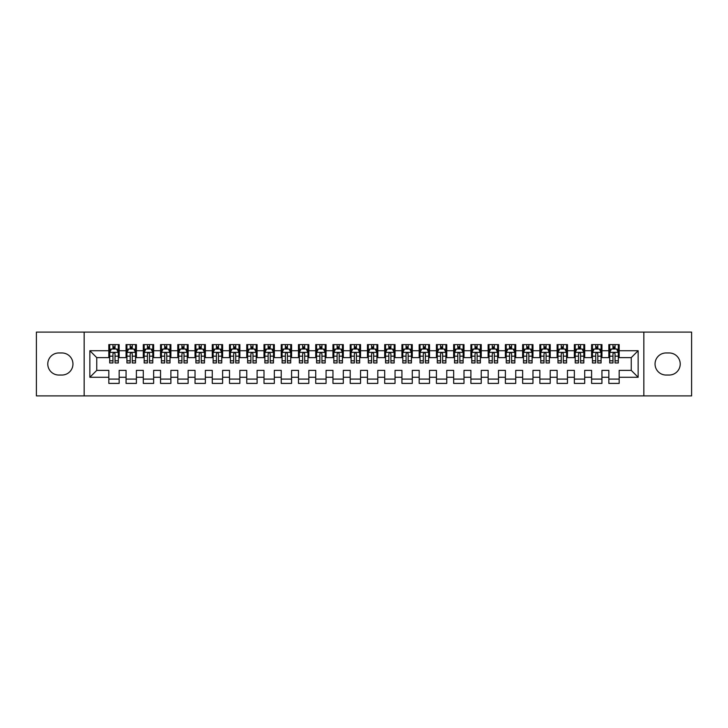 <?xml version="1.0" encoding="UTF-8"?>
<svg xmlns="http://www.w3.org/2000/svg" width="728" height="728" viewBox="0 0 728 728"><rect width="100%" height="100%" fill="white"/><g stroke="black" fill="none" stroke-linecap="round" stroke-linejoin="round"><path stroke-width="1.09" d="M643.843 395.896L691.6 395.896L691.6 332.104L643.843 332.104L643.843 395.896L84.157 395.896L84.157 332.104L36.4 332.104L36.4 395.896L84.157 395.896M643.843 332.104L84.157 332.104M89.853 377.277L89.853 350.723L108.818 350.723L108.818 357.621L96.751 357.621L96.751 370.379L89.853 377.277L108.818 377.277L108.818 383.401L119.164 383.401L119.164 377.277L126.062 377.277L126.062 383.401L136.4 383.401L136.4 377.277L143.298 377.277L143.298 383.401L153.644 383.401L153.644 377.277L160.542 377.277L160.542 383.401L170.889 383.401L170.889 377.277L177.787 377.277L177.787 383.401L188.133 383.401L188.133 377.277L195.031 377.277L195.031 383.401L205.369 383.401L205.369 377.277L212.267 377.277L212.267 383.401L222.613 383.401L222.613 377.277L229.511 377.277L229.511 383.401L239.858 383.401L239.858 377.277L246.756 377.277L246.756 383.401L257.102 383.401L257.102 377.277L264 377.277L264 383.401L274.338 383.401L274.338 377.277L281.236 377.277L281.236 383.401L291.582 383.401L291.582 377.277L298.48 377.277L298.48 383.401L308.827 383.401L308.827 377.277L315.724 377.277L315.724 383.401L326.071 383.401L326.071 377.277L332.96 377.277L332.96 383.401L343.307 383.401L343.307 377.277L350.204 377.277L350.204 383.401L360.551 383.401L360.551 377.277L367.449 377.277L367.449 383.401L377.796 383.401L377.796 377.277L384.693 377.277L384.693 383.401L395.04 383.401L395.04 377.277L401.929 377.277L401.929 383.401L412.276 383.401L412.276 377.277L419.173 377.277L419.173 383.401L429.52 383.401L429.52 377.277L436.418 377.277L436.418 383.401L446.764 383.401L446.764 377.277L453.662 377.277L453.662 383.401L464 383.401L464 377.277L470.898 377.277L470.898 383.401L481.244 383.401L481.244 377.277L488.142 377.277L488.142 383.401L498.489 383.401L498.489 377.277L505.387 377.277L505.387 383.401L515.733 383.401L515.733 377.277L522.631 377.277L522.631 383.401L532.969 383.401L532.969 377.277L539.867 377.277L539.867 383.401L550.213 383.401L550.213 377.277L557.111 377.277L557.111 383.401L567.458 383.401L567.458 377.277L574.356 377.277L574.356 383.401L584.702 383.401L584.702 377.277L591.6 377.277L591.6 383.401L601.938 383.401L601.938 377.277L608.836 377.277L608.836 383.401L619.182 383.401L619.182 370.379L631.249 370.379L631.249 357.621L619.182 357.621L619.182 350.723L638.147 350.723L638.147 377.277L619.182 377.277M619.182 350.723L619.182 344.599L608.836 344.599L608.836 350.723L601.938 350.723L601.938 344.599L591.6 344.599L591.6 350.723L584.702 350.723L584.702 344.599L574.356 344.599L574.356 350.723L567.458 350.723L567.458 344.599L557.111 344.599L557.111 350.723L550.213 350.723L550.213 344.599L539.867 344.599L539.867 350.723L532.969 350.723L532.969 344.599L522.631 344.599L522.631 350.723L515.733 350.723L515.733 344.599L505.387 344.599L505.387 350.723L498.489 350.723L498.489 344.599L488.142 344.599L488.142 350.723L481.244 350.723L481.244 344.599L470.898 344.599L470.898 350.723L464 350.723L464 344.599L453.662 344.599L453.662 350.723L446.764 350.723L446.764 344.599L436.418 344.599L436.418 350.723L429.52 350.723L429.52 344.599L419.173 344.599L419.173 350.723L412.276 350.723L412.276 344.599L401.929 344.599L401.929 350.723L395.04 350.723L395.04 344.599L384.693 344.599L384.693 350.723L377.796 350.723L377.796 344.599L367.449 344.599L367.449 350.723L360.551 350.723L360.551 344.599L350.204 344.599L350.204 350.723L343.307 350.723L343.307 344.599L332.96 344.599L332.96 350.723L326.071 350.723L326.071 344.599L315.724 344.599L315.724 350.723L308.827 350.723L308.827 344.599L298.48 344.599L298.48 350.723L291.582 350.723L291.582 344.599L281.236 344.599L281.236 350.723L274.338 350.723L274.338 344.599L264 344.599L264 350.723L257.102 350.723L257.102 344.599L246.756 344.599L246.756 350.723L239.858 350.723L239.858 344.599L229.511 344.599L229.511 350.723L222.613 350.723L222.613 344.599L212.267 344.599L212.267 350.723L205.369 350.723L205.369 344.599L195.031 344.599L195.031 350.723L188.133 350.723L188.133 344.599L177.787 344.599L177.787 350.723L170.889 350.723L170.889 344.599L160.542 344.599L160.542 350.723L153.644 350.723L153.644 344.599L143.298 344.599L143.298 350.723L136.4 350.723L136.4 344.599L126.062 344.599L126.062 350.723L119.164 350.723L119.164 344.599L108.818 344.599L108.818 350.723M601.938 377.277L601.938 370.379L608.836 370.379L608.836 377.277M638.147 350.723L631.249 357.621M584.702 377.277L584.702 370.379L591.6 370.379L591.6 377.277M608.836 350.723L608.836 357.621L601.938 357.621L601.938 350.723M567.458 377.277L567.458 370.379L574.356 370.379L574.356 377.277M591.6 350.723L591.6 357.621L584.702 357.621L584.702 350.723M550.213 377.277L550.213 370.379L557.111 370.379L557.111 377.277M574.356 350.723L574.356 357.621L567.458 357.621L567.458 350.723M532.969 377.277L532.969 370.379L539.867 370.379L539.867 377.277M557.111 350.723L557.111 357.621L550.213 357.621L550.213 350.723M515.733 377.277L515.733 370.379L522.631 370.379L522.631 377.277M539.867 350.723L539.867 357.621L532.969 357.621L532.969 350.723M498.489 377.277L498.489 370.379L505.387 370.379L505.387 377.277M522.631 350.723L522.631 357.621L515.733 357.621L515.733 350.723M481.244 377.277L481.244 370.379L488.142 370.379L488.142 377.277M505.387 350.723L505.387 357.621L498.489 357.621L498.489 350.723M464 377.277L464 370.379L470.898 370.379L470.898 377.277M488.142 350.723L488.142 357.621L481.244 357.621L481.244 350.723M446.764 377.277L446.764 370.379L453.662 370.379L453.662 377.277M470.898 350.723L470.898 357.621L464 357.621L464 350.723M429.52 377.277L429.52 370.379L436.418 370.379L436.418 377.277M453.662 350.723L453.662 357.621L446.764 357.621L446.764 350.723M412.276 377.277L412.276 370.379L419.173 370.379L419.173 377.277M436.418 350.723L436.418 357.621L429.52 357.621L429.52 350.723M395.04 377.277L395.04 370.379L401.929 370.379L401.929 377.277M419.173 350.723L419.173 357.621L412.276 357.621L412.276 350.723M377.796 377.277L377.796 370.379L384.693 370.379L384.693 377.277M401.929 350.723L401.929 357.621L395.04 357.621L395.04 350.723M360.551 377.277L360.551 370.379L367.449 370.379L367.449 377.277M384.693 350.723L384.693 357.621L377.796 357.621L377.796 350.723M343.307 377.277L343.307 370.379L350.204 370.379L350.204 377.277M367.449 350.723L367.449 357.621L360.551 357.621L360.551 350.723M326.071 377.277L326.071 370.379L332.96 370.379L332.96 377.277M350.204 350.723L350.204 357.621L343.307 357.621L343.307 350.723M308.827 377.277L308.827 370.379L315.724 370.379L315.724 377.277M332.96 350.723L332.96 357.621L326.071 357.621L326.071 350.723M291.582 377.277L291.582 370.379L298.48 370.379L298.48 377.277M315.724 350.723L315.724 357.621L308.827 357.621L308.827 350.723M274.338 377.277L274.338 370.379L281.236 370.379L281.236 377.277M298.48 350.723L298.48 357.621L291.582 357.621L291.582 350.723M257.102 377.277L257.102 370.379L264 370.379L264 377.277M281.236 350.723L281.236 357.621L274.338 357.621L274.338 350.723M239.858 377.277L239.858 370.379L246.756 370.379L246.756 377.277M264 350.723L264 357.621L257.102 357.621L257.102 350.723M222.613 377.277L222.613 370.379L229.511 370.379L229.511 377.277M246.756 350.723L246.756 357.621L239.858 357.621L239.858 350.723M205.369 377.277L205.369 370.379L212.267 370.379L212.267 377.277M229.511 350.723L229.511 357.621L222.613 357.621L222.613 350.723M188.133 377.277L188.133 370.379L195.031 370.379L195.031 377.277M212.267 350.723L212.267 357.621L205.369 357.621L205.369 350.723M170.889 377.277L170.889 370.379L177.787 370.379L177.787 377.277M195.031 350.723L195.031 357.621L188.133 357.621L188.133 350.723M153.644 377.277L153.644 370.379L160.542 370.379L160.542 377.277M177.787 350.723L177.787 357.621L170.889 357.621L170.889 350.723M136.4 377.277L136.4 370.379L143.298 370.379L143.298 377.277M160.542 350.723L160.542 357.621L153.644 357.621L153.644 350.723M119.164 377.277L119.164 370.379L126.062 370.379L126.062 377.277M143.298 350.723L143.298 357.621L136.4 357.621L136.4 350.723M96.751 370.379L108.818 370.379L108.818 377.277M126.062 350.723L126.062 357.621L119.164 357.621L119.164 350.723M608.836 348.912L609.7 348.912M618.318 348.912L619.182 348.912M591.6 348.912L592.456 348.912M601.082 348.912L601.938 348.912M574.356 348.912L575.22 348.912M583.838 348.912L584.702 348.912M557.111 348.912L557.976 348.912M566.593 348.912L567.458 348.912M539.867 348.912L540.731 348.912M549.349 348.912L550.213 348.912M522.631 348.912L523.487 348.912M532.113 348.912L532.969 348.912M505.387 348.912L506.251 348.912M514.869 348.912L515.733 348.912M488.142 348.912L489.007 348.912M497.624 348.912L498.489 348.912M470.898 348.912L471.762 348.912M480.38 348.912L481.244 348.912M453.662 348.912L454.518 348.912M463.144 348.912L464 348.912M436.418 348.912L437.282 348.912M445.9 348.912L446.764 348.912M419.173 348.912L420.038 348.912M428.656 348.912L429.52 348.912M401.929 348.912L402.793 348.912M411.42 348.912L412.276 348.912M384.693 348.912L385.549 348.912M394.176 348.912L395.04 348.912M367.449 348.912L368.313 348.912M376.931 348.912L377.796 348.912M350.204 348.912L351.069 348.912M359.687 348.912L360.551 348.912M332.96 348.912L333.824 348.912M342.451 348.912L343.307 348.912M315.724 348.912L316.58 348.912M325.207 348.912L326.071 348.912M298.48 348.912L299.344 348.912M307.962 348.912L308.827 348.912M281.236 348.912L282.1 348.912M290.718 348.912L291.582 348.912M264 348.912L264.856 348.912M273.482 348.912L274.338 348.912M246.756 348.912L247.62 348.912M256.238 348.912L257.102 348.912M229.511 348.912L230.376 348.912M238.993 348.912L239.858 348.912M212.267 348.912L213.131 348.912M221.749 348.912L222.613 348.912M195.031 348.912L195.887 348.912M204.513 348.912L205.369 348.912M177.787 348.912L178.651 348.912M187.269 348.912L188.133 348.912M160.542 348.912L161.407 348.912M170.024 348.912L170.889 348.912M143.298 348.912L144.162 348.912M152.78 348.912L153.644 348.912M126.062 348.912L126.918 348.912M135.544 348.912L136.4 348.912M108.818 348.912L109.682 348.912M118.3 348.912L119.164 348.912M108.818 379.088L119.164 379.088M126.062 379.088L136.4 379.088M143.298 379.088L153.644 379.088M160.542 379.088L170.889 379.088M177.787 379.088L188.133 379.088M195.031 379.088L205.369 379.088M212.267 379.088L222.613 379.088M229.511 379.088L239.858 379.088M246.756 379.088L257.102 379.088M264 379.088L274.338 379.088M281.236 379.088L291.582 379.088M298.48 379.088L308.827 379.088M315.724 379.088L326.071 379.088M332.96 379.088L343.307 379.088M350.204 379.088L360.551 379.088M367.449 379.088L377.796 379.088M384.693 379.088L395.04 379.088M401.929 379.088L412.276 379.088M419.173 379.088L429.52 379.088M436.418 379.088L446.764 379.088M453.662 379.088L464 379.088M470.898 379.088L481.244 379.088M488.142 379.088L498.489 379.088M505.387 379.088L515.733 379.088M522.631 379.088L532.969 379.088M539.867 379.088L550.213 379.088M557.111 379.088L567.458 379.088M574.356 379.088L584.702 379.088M591.6 379.088L601.938 379.088M608.836 379.088L619.182 379.088M89.853 350.723L96.751 357.621M631.249 370.379L638.147 377.277M58.813 352.962A11.038 11.038 0 0 0 47.784 364A11.038 11.038 0 0 0 58.813 375.038L61.916 375.038A11.038 11.038 0 0 0 72.955 364A11.038 11.038 0 0 0 61.916 352.962L58.813 352.962M669.187 375.038A11.038 11.038 0 0 0 680.216 364A11.038 11.038 0 0 0 669.187 352.962L666.084 352.962A11.038 11.038 0 0 0 655.045 364A11.038 11.038 0 0 0 666.084 375.038L669.187 375.038M115.024 346.846L112.958 346.846M118.3 360.806L115.024 360.806L115.024 362.963L118.3 362.963L118.3 352.452L116.58 349.003L111.402 349.003L109.682 352.452L109.682 362.963L112.958 362.963L112.958 360.806L109.682 360.806M109.682 352.452L109.682 344.599M118.3 352.452L118.3 344.599M112.958 349.003L112.958 344.599M115.024 344.599L115.024 349.003M115.024 360.806L115.024 353.744C114.332 352.416 113.65 352.416 112.958 353.744L112.958 360.806M115.024 348.912L112.958 348.912M132.268 346.846L130.194 346.846M135.544 360.806L132.268 360.806L132.268 362.963L135.544 362.963L135.544 352.452L133.816 349.003L128.647 349.003L126.918 352.452L126.918 362.963L130.194 362.963L130.194 360.806L126.918 360.806M126.918 352.452L126.918 344.599M135.544 352.452L135.544 344.599M130.194 349.003L130.194 344.599M132.268 344.599L132.268 349.003M132.268 360.806L132.268 353.744C131.577 352.416 130.885 352.416 130.194 353.744L130.194 360.806M132.268 348.912L130.194 348.912M149.504 346.846L147.438 346.846M152.78 360.806L149.504 360.806L149.504 362.963L152.78 362.963L152.78 352.452L151.06 349.003L145.891 349.003L144.162 352.452L144.162 362.963L147.438 362.963L147.438 360.806L144.162 360.806M144.162 352.452L144.162 344.599M152.78 352.452L152.78 344.599M147.438 349.003L147.438 344.599M149.504 344.599L149.504 349.003M149.504 360.806L149.504 353.744C148.821 352.416 148.13 352.416 147.438 353.744L147.438 360.806M149.504 348.912L147.438 348.912M166.748 346.846L164.683 346.846M170.024 360.806L166.748 360.806L166.748 362.963L170.024 362.963L170.024 352.452L168.304 349.003L163.127 349.003L161.407 352.452L161.407 362.963L164.683 362.963L164.683 360.806L161.407 360.806M161.407 352.452L161.407 344.599M170.024 352.452L170.024 344.599M164.683 349.003L164.683 344.599M166.748 344.599L166.748 349.003M166.748 360.806L166.748 353.744C166.066 352.416 165.374 352.416 164.683 353.744L164.683 360.806M166.748 348.912L164.683 348.912M183.993 346.846L181.927 346.846M187.269 360.806L183.993 360.806L183.993 362.963L187.269 362.963L187.269 352.452L185.54 349.003L180.371 349.003L178.651 352.452L178.651 362.963L181.927 362.963L181.927 360.806L178.651 360.806M178.651 352.452L178.651 344.599M187.269 352.452L187.269 344.599M181.927 349.003L181.927 344.599M183.993 344.599L183.993 349.003M183.993 360.806L183.993 353.744C183.301 352.416 182.61 352.416 181.927 353.744L181.927 360.806M183.993 348.912L181.927 348.912M201.237 346.846L199.163 346.846M204.513 360.806L201.237 360.806L201.237 362.963L204.513 362.963L204.513 352.452L202.784 349.003L197.616 349.003L195.887 352.452L195.887 362.963L199.163 362.963L199.163 360.806L195.887 360.806M195.887 352.452L195.887 344.599M204.513 352.452L204.513 344.599M199.163 349.003L199.163 344.599M201.237 344.599L201.237 349.003M201.237 360.806L201.237 353.744C200.546 352.416 199.854 352.416 199.163 353.744L199.163 360.806M201.237 348.912L199.163 348.912M218.473 346.846L216.407 346.846M221.749 360.806L218.473 360.806L218.473 362.963L221.749 362.963L221.749 352.452L220.029 349.003L214.86 349.003L213.131 352.452L213.131 362.963L216.407 362.963L216.407 360.806L213.131 360.806M213.131 352.452L213.131 344.599M221.749 352.452L221.749 344.599M216.407 349.003L216.407 344.599M218.473 344.599L218.473 349.003M218.473 360.806L218.473 353.744C217.79 352.416 217.099 352.416 216.407 353.744L216.407 360.806M218.473 348.912L216.407 348.912M235.717 346.846L233.652 346.846M238.993 360.806L235.717 360.806L235.717 362.963L238.993 362.963L238.993 352.452L237.273 349.003L232.096 349.003L230.376 352.452L230.376 362.963L233.652 362.963L233.652 360.806L230.376 360.806M230.376 352.452L230.376 344.599M238.993 352.452L238.993 344.599M233.652 349.003L233.652 344.599M235.717 344.599L235.717 349.003M235.717 360.806L235.717 353.744C235.026 352.416 234.343 352.416 233.652 353.744L233.652 360.806M235.717 348.912L233.652 348.912M252.962 346.846L250.896 346.846M256.238 360.806L252.962 360.806L252.962 362.963L256.238 362.963L256.238 352.452L254.509 349.003L249.34 349.003L247.62 352.452L247.62 362.963L250.896 362.963L250.896 360.806L247.62 360.806M247.62 352.452L247.62 344.599M256.238 352.452L256.238 344.599M250.896 349.003L250.896 344.599M252.962 344.599L252.962 349.003M252.962 360.806L252.962 353.744C252.27 352.416 251.579 352.416 250.896 353.744L250.896 360.806M252.962 348.912L250.896 348.912M270.206 346.846L268.132 346.846M273.482 360.806L270.206 360.806L270.206 362.963L273.482 362.963L273.482 352.452L271.753 349.003L266.584 349.003L264.856 352.452L264.856 362.963L268.132 362.963L268.132 360.806L264.856 360.806M264.856 352.452L264.856 344.599M273.482 352.452L273.482 344.599M268.132 349.003L268.132 344.599M270.206 344.599L270.206 349.003M270.206 360.806L270.206 353.744C269.515 352.416 268.823 352.416 268.132 353.744L268.132 360.806M270.206 348.912L268.132 348.912M287.442 346.846L285.376 346.846M290.718 360.806L287.442 360.806L287.442 362.963L290.718 362.963L290.718 352.452L288.998 349.003L283.82 349.003L282.1 352.452L282.1 362.963L285.376 362.963L285.376 360.806L282.1 360.806M282.1 352.452L282.1 344.599M290.718 352.452L290.718 344.599M285.376 349.003L285.376 344.599M287.442 344.599L287.442 349.003M287.442 360.806L287.442 353.744C286.759 352.416 286.068 352.416 285.376 353.744L285.376 360.806M287.442 348.912L285.376 348.912M304.686 346.846L302.62 346.846M307.962 360.806L304.686 360.806L304.686 362.963L307.962 362.963L307.962 352.452L306.242 349.003L301.064 349.003L299.344 352.452L299.344 362.963L302.62 362.963L302.62 360.806L299.344 360.806M299.344 352.452L299.344 344.599M307.962 352.452L307.962 344.599M302.62 349.003L302.62 344.599M304.686 344.599L304.686 349.003M304.686 360.806L304.686 353.744C303.995 352.416 303.312 352.416 302.62 353.744L302.62 360.806M304.686 348.912L302.62 348.912M321.931 346.846L319.856 346.846M325.207 360.806L321.931 360.806L321.931 362.963L325.207 362.963L325.207 352.452L323.478 349.003L318.309 349.003L316.58 352.452L316.58 362.963L319.856 362.963L319.856 360.806L316.58 360.806M316.58 352.452L316.58 344.599M325.207 352.452L325.207 344.599M319.856 349.003L319.856 344.599M321.931 344.599L321.931 349.003M321.931 360.806L321.931 353.744C321.239 352.416 320.548 352.416 319.856 353.744L319.856 360.806M321.931 348.912L319.856 348.912M339.175 346.846L337.1 346.846M342.451 360.806L339.175 360.806L339.175 362.963L342.451 362.963L342.451 352.452L340.722 349.003L335.553 349.003L333.824 352.452L333.824 362.963L337.1 362.963L337.1 360.806L333.824 360.806M333.824 352.452L333.824 344.599M342.451 352.452L342.451 344.599M337.1 349.003L337.1 344.599M339.175 344.599L339.175 349.003M339.175 360.806L339.175 353.744C338.484 352.416 337.792 352.416 337.1 353.744L337.1 360.806M339.175 348.912L337.1 348.912M356.411 346.846L354.345 346.846M359.687 360.806L356.411 360.806L356.411 362.963L359.687 362.963L359.687 352.452L357.967 349.003L352.789 349.003L351.069 352.452L351.069 362.963L354.345 362.963L354.345 360.806L351.069 360.806M351.069 352.452L351.069 344.599M359.687 352.452L359.687 344.599M354.345 349.003L354.345 344.599M356.411 344.599L356.411 349.003M356.411 360.806L356.411 353.744C355.728 352.416 355.036 352.416 354.345 353.744L354.345 360.806M356.411 348.912L354.345 348.912M373.655 346.846L371.589 346.846M376.931 360.806L373.655 360.806L373.655 362.963L376.931 362.963L376.931 352.452L375.211 349.003L370.033 349.003L368.313 352.452L368.313 362.963L371.589 362.963L371.589 360.806L368.313 360.806M368.313 352.452L368.313 344.599M376.931 352.452L376.931 344.599M371.589 349.003L371.589 344.599M373.655 344.599L373.655 349.003M373.655 360.806L373.655 353.744C372.964 352.416 372.281 352.416 371.589 353.744L371.589 360.806M373.655 348.912L371.589 348.912M390.9 346.846L388.825 346.846M394.176 360.806L390.9 360.806L390.9 362.963L394.176 362.963L394.176 352.452L392.447 349.003L387.278 349.003L385.549 352.452L385.549 362.963L388.825 362.963L388.825 360.806L385.549 360.806M385.549 352.452L385.549 344.599M394.176 352.452L394.176 344.599M388.825 349.003L388.825 344.599M390.9 344.599L390.9 349.003M390.9 360.806L390.9 353.744C390.208 352.416 389.516 352.416 388.825 353.744L388.825 360.806M390.9 348.912L388.825 348.912M408.144 346.846L406.069 346.846M411.42 360.806L408.144 360.806L408.144 362.963L411.42 362.963L411.42 352.452L409.691 349.003L404.522 349.003L402.793 352.452L402.793 362.963L406.069 362.963L406.069 360.806L402.793 360.806M402.793 352.452L402.793 344.599M411.42 352.452L411.42 344.599M406.069 349.003L406.069 344.599M408.144 344.599L408.144 349.003M408.144 360.806L408.144 353.744C407.452 352.416 406.761 352.416 406.069 353.744L406.069 360.806M408.144 348.912L406.069 348.912M425.38 346.846L423.314 346.846M428.656 360.806L425.38 360.806L425.38 362.963L428.656 362.963L428.656 352.452L426.936 349.003L421.758 349.003L420.038 352.452L420.038 362.963L423.314 362.963L423.314 360.806L420.038 360.806M420.038 352.452L420.038 344.599M428.656 352.452L428.656 344.599M423.314 349.003L423.314 344.599M425.38 344.599L425.38 349.003M425.38 360.806L425.38 353.744C424.697 352.416 424.005 352.416 423.314 353.744L423.314 360.806M425.38 348.912L423.314 348.912M442.624 346.846L440.558 346.846M445.9 360.806L442.624 360.806L442.624 362.963L445.9 362.963L445.9 352.452L444.18 349.003L439.002 349.003L437.282 352.452L437.282 362.963L440.558 362.963L440.558 360.806L437.282 360.806M437.282 352.452L437.282 344.599M445.9 352.452L445.9 344.599M440.558 349.003L440.558 344.599M442.624 344.599L442.624 349.003M442.624 360.806L442.624 353.744C441.932 352.416 441.25 352.416 440.558 353.744L440.558 360.806M442.624 348.912L440.558 348.912M459.869 346.846L457.794 346.846M463.144 360.806L459.869 360.806L459.869 362.963L463.144 362.963L463.144 352.452L461.416 349.003L456.247 349.003L454.518 352.452L454.518 362.963L457.794 362.963L457.794 360.806L454.518 360.806M454.518 352.452L454.518 344.599M463.144 352.452L463.144 344.599M457.794 349.003L457.794 344.599M459.869 344.599L459.869 349.003M459.869 360.806L459.869 353.744C459.177 352.416 458.485 352.416 457.794 353.744L457.794 360.806M459.869 348.912L457.794 348.912M477.104 346.846L475.038 346.846M480.38 360.806L477.104 360.806L477.104 362.963L480.38 362.963L480.38 352.452L478.66 349.003L473.491 349.003L471.762 352.452L471.762 362.963L475.038 362.963L475.038 360.806L471.762 360.806M471.762 352.452L471.762 344.599M480.38 352.452L480.38 344.599M475.038 349.003L475.038 344.599M477.104 344.599L477.104 349.003M477.104 360.806L477.104 353.744C476.421 352.416 475.73 352.416 475.038 353.744L475.038 360.806M477.104 348.912L475.038 348.912M494.348 346.846L492.283 346.846M497.624 360.806L494.348 360.806L494.348 362.963L497.624 362.963L497.624 352.452L495.905 349.003L490.727 349.003L489.007 352.452L489.007 362.963L492.283 362.963L492.283 360.806L489.007 360.806M489.007 352.452L489.007 344.599M497.624 352.452L497.624 344.599M492.283 349.003L492.283 344.599M494.348 344.599L494.348 349.003M494.348 360.806L494.348 353.744C493.666 352.416 492.974 352.416 492.283 353.744L492.283 360.806M494.348 348.912L492.283 348.912M511.593 346.846L509.527 346.846M514.869 360.806L511.593 360.806L511.593 362.963L514.869 362.963L514.869 352.452L513.14 349.003L507.971 349.003L506.251 352.452L506.251 362.963L509.527 362.963L509.527 360.806L506.251 360.806M506.251 352.452L506.251 344.599M514.869 352.452L514.869 344.599M509.527 349.003L509.527 344.599M511.593 344.599L511.593 349.003M511.593 360.806L511.593 353.744C510.901 352.416 510.21 352.416 509.527 353.744L509.527 360.806M511.593 348.912L509.527 348.912M528.837 346.846L526.763 346.846M532.113 360.806L528.837 360.806L528.837 362.963L532.113 362.963L532.113 352.452L530.384 349.003L525.216 349.003L523.487 352.452L523.487 362.963L526.763 362.963L526.763 360.806L523.487 360.806M523.487 352.452L523.487 344.599M532.113 352.452L532.113 344.599M526.763 349.003L526.763 344.599M528.837 344.599L528.837 349.003M528.837 360.806L528.837 353.744C528.146 352.416 527.454 352.416 526.763 353.744L526.763 360.806M528.837 348.912L526.763 348.912M546.073 346.846L544.007 346.846M549.349 360.806L546.073 360.806L546.073 362.963L549.349 362.963L549.349 352.452L547.629 349.003L542.46 349.003L540.731 352.452L540.731 362.963L544.007 362.963L544.007 360.806L540.731 360.806M540.731 352.452L540.731 344.599M549.349 352.452L549.349 344.599M544.007 349.003L544.007 344.599M546.073 344.599L546.073 349.003M546.073 360.806L546.073 353.744C545.39 352.416 544.699 352.416 544.007 353.744L544.007 360.806M546.073 348.912L544.007 348.912M563.317 346.846L561.252 346.846M566.593 360.806L563.317 360.806L563.317 362.963L566.593 362.963L566.593 352.452L564.873 349.003L559.695 349.003L557.976 352.452L557.976 362.963L561.252 362.963L561.252 360.806L557.976 360.806M557.976 352.452L557.976 344.599M566.593 352.452L566.593 344.599M561.252 349.003L561.252 344.599M563.317 344.599L563.317 349.003M563.317 360.806L563.317 353.744C562.626 352.416 561.943 352.416 561.252 353.744L561.252 360.806M563.317 348.912L561.252 348.912M580.562 346.846L578.496 346.846M583.838 360.806L580.562 360.806L580.562 362.963L583.838 362.963L583.838 352.452L582.109 349.003L576.94 349.003L575.22 352.452L575.22 362.963L578.496 362.963L578.496 360.806L575.22 360.806M575.22 352.452L575.22 344.599M583.838 352.452L583.838 344.599M578.496 349.003L578.496 344.599M580.562 344.599L580.562 349.003M580.562 360.806L580.562 353.744C579.87 352.416 579.179 352.416 578.496 353.744L578.496 360.806M580.562 348.912L578.496 348.912M597.806 346.846L595.731 346.846M601.082 360.806L597.806 360.806L597.806 362.963L601.082 362.963L601.082 352.452L599.353 349.003L594.185 349.003L592.456 352.452L592.456 362.963L595.731 362.963L595.731 360.806L592.456 360.806M592.456 352.452L592.456 344.599M601.082 352.452L601.082 344.599M595.731 349.003L595.731 344.599M597.806 344.599L597.806 349.003M597.806 360.806L597.806 353.744C597.115 352.416 596.423 352.416 595.731 353.744L595.731 360.806M597.806 348.912L595.731 348.912M615.042 346.846L612.976 346.846M618.318 360.806L615.042 360.806L615.042 362.963L618.318 362.963L618.318 352.452L616.598 349.003L611.42 349.003L609.7 352.452L609.7 362.963L612.976 362.963L612.976 360.806L609.7 360.806M609.7 352.452L609.7 344.599M618.318 352.452L618.318 344.599M612.976 349.003L612.976 344.599M615.042 344.599L615.042 349.003M615.042 360.806L615.042 353.744C614.359 352.416 613.668 352.416 612.976 353.744L612.976 360.806M615.042 348.912L612.976 348.912M118.254 352.361L109.719 352.361M109.682 349.203L111.302 349.203M116.68 349.203L118.3 349.203M112.958 356.183L109.682 356.183M118.3 356.183L115.024 356.183M115.024 347.939L112.958 347.939M135.499 352.361L126.963 352.361M126.918 349.203L128.537 349.203M133.925 349.203L135.544 349.203M130.194 356.183L126.918 356.183M135.544 356.183L132.268 356.183M132.268 347.939L130.194 347.939M152.744 352.361L144.208 352.361M144.162 349.203L145.782 349.203M151.16 349.203L152.78 349.203M147.438 356.183L144.162 356.183M152.78 356.183L149.504 356.183M149.504 347.939L147.438 347.939M169.979 352.361L161.452 352.361M161.407 349.203L163.026 349.203M168.405 349.203L170.024 349.203M164.683 356.183L161.407 356.183M170.024 356.183L166.748 356.183M166.748 347.939L164.683 347.939M187.223 352.361L178.688 352.361M178.651 349.203L180.271 349.203M185.649 349.203L187.269 349.203M181.927 356.183L178.651 356.183M187.269 356.183L183.993 356.183M183.993 347.939L181.927 347.939M204.468 352.361L195.932 352.361M195.887 349.203L197.506 349.203M202.894 349.203L204.513 349.203M199.163 356.183L195.887 356.183M204.513 356.183L201.237 356.183M201.237 347.939L199.163 347.939M221.712 352.361L213.177 352.361M213.131 349.203L214.751 349.203M220.129 349.203L221.749 349.203M216.407 356.183L213.131 356.183M221.749 356.183L218.473 356.183M218.473 347.939L216.407 347.939M238.948 352.361L230.421 352.361M230.376 349.203L231.995 349.203M237.374 349.203L238.993 349.203M233.652 356.183L230.376 356.183M238.993 356.183L235.717 356.183M235.717 347.939L233.652 347.939M256.192 352.361L247.656 352.361M247.62 349.203L249.24 349.203M254.618 349.203L256.238 349.203M250.896 356.183L247.62 356.183M256.238 356.183L252.962 356.183M252.962 347.939L250.896 347.939M273.437 352.361L264.901 352.361M264.856 349.203L266.475 349.203M271.863 349.203L273.482 349.203M268.132 356.183L264.856 356.183M273.482 356.183L270.206 356.183M270.206 347.939L268.132 347.939M290.681 352.361L282.146 352.361M282.1 349.203L283.72 349.203M289.098 349.203L290.718 349.203M285.376 356.183L282.1 356.183M290.718 356.183L287.442 356.183M287.442 347.939L285.376 347.939M307.917 352.361L299.381 352.361M299.344 349.203L300.964 349.203M306.342 349.203L307.962 349.203M302.62 356.183L299.344 356.183M307.962 356.183L304.686 356.183M304.686 347.939L302.62 347.939M325.161 352.361L316.625 352.361M316.58 349.203L318.209 349.203M323.587 349.203L325.207 349.203M319.856 356.183L316.58 356.183M325.207 356.183L321.931 356.183M321.931 347.939L319.856 347.939M342.406 352.361L333.87 352.361M333.824 349.203L335.444 349.203M340.822 349.203L342.451 349.203M337.1 356.183L333.824 356.183M342.451 356.183L339.175 356.183M339.175 347.939L337.1 347.939M359.65 352.361L351.114 352.361M351.069 349.203L352.689 349.203M358.067 349.203L359.687 349.203M354.345 356.183L351.069 356.183M359.687 356.183L356.411 356.183M356.411 347.939L354.345 347.939M376.886 352.361L368.35 352.361M368.313 349.203L369.933 349.203M375.311 349.203L376.931 349.203M371.589 356.183L368.313 356.183M376.931 356.183L373.655 356.183M373.655 347.939L371.589 347.939M394.13 352.361L385.594 352.361M385.549 349.203L387.178 349.203M392.556 349.203L394.176 349.203M388.825 356.183L385.549 356.183M394.176 356.183L390.9 356.183M390.9 347.939L388.825 347.939M411.375 352.361L402.839 352.361M402.793 349.203L404.413 349.203M409.791 349.203L411.42 349.203M406.069 356.183L402.793 356.183M411.42 356.183L408.144 356.183M408.144 347.939L406.069 347.939M428.619 352.361L420.083 352.361M420.038 349.203L421.658 349.203M427.036 349.203L428.656 349.203M423.314 356.183L420.038 356.183M428.656 356.183L425.38 356.183M425.38 347.939L423.314 347.939M445.855 352.361L437.319 352.361M437.282 349.203L438.902 349.203M444.28 349.203L445.9 349.203M440.558 356.183L437.282 356.183M445.9 356.183L442.624 356.183M442.624 347.939L440.558 347.939M463.099 352.361L454.563 352.361M454.518 349.203L456.137 349.203M461.525 349.203L463.144 349.203M457.794 356.183L454.518 356.183M463.144 356.183L459.869 356.183M459.869 347.939L457.794 347.939M480.344 352.361L471.808 352.361M471.762 349.203L473.382 349.203M478.76 349.203L480.38 349.203M475.038 356.183L471.762 356.183M480.38 356.183L477.104 356.183M477.104 347.939L475.038 347.939M497.579 352.361L489.052 352.361M489.007 349.203L490.627 349.203M496.005 349.203L497.624 349.203M492.283 356.183L489.007 356.183M497.624 356.183L494.348 356.183M494.348 347.939L492.283 347.939M514.823 352.361L506.288 352.361M506.251 349.203L507.871 349.203M513.249 349.203L514.869 349.203M509.527 356.183L506.251 356.183M514.869 356.183L511.593 356.183M511.593 347.939L509.527 347.939M532.068 352.361L523.532 352.361M523.487 349.203L525.106 349.203M530.494 349.203L532.113 349.203M526.763 356.183L523.487 356.183M532.113 356.183L528.837 356.183M528.837 347.939L526.763 347.939M549.312 352.361L540.777 352.361M540.731 349.203L542.351 349.203M547.729 349.203L549.349 349.203M544.007 356.183L540.731 356.183M549.349 356.183L546.073 356.183M546.073 347.939L544.007 347.939M566.548 352.361L558.021 352.361M557.976 349.203L559.595 349.203M564.974 349.203L566.593 349.203M561.252 356.183L557.976 356.183M566.593 356.183L563.317 356.183M563.317 347.939L561.252 347.939M583.792 352.361L575.256 352.361M575.22 349.203L576.84 349.203M582.218 349.203L583.838 349.203M578.496 356.183L575.22 356.183M583.838 356.183L580.562 356.183M580.562 347.939L578.496 347.939M601.037 352.361L592.501 352.361M592.456 349.203L594.075 349.203M599.462 349.203L601.082 349.203M595.731 356.183L592.456 356.183M601.082 356.183L597.806 356.183M597.806 347.939L595.731 347.939M618.281 352.361L609.745 352.361M609.7 349.203L611.32 349.203M616.698 349.203L618.318 349.203M612.976 356.183L609.7 356.183M618.318 356.183L615.042 356.183M615.042 347.939L612.976 347.939"/></g></svg>
